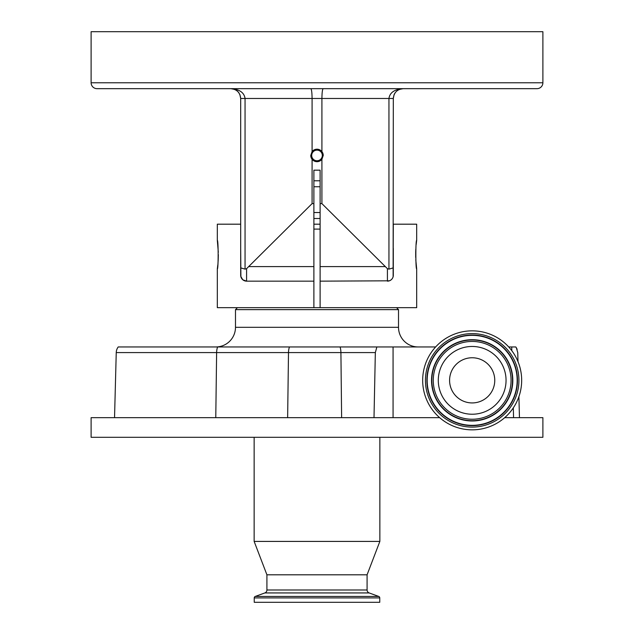 <?xml version="1.0" encoding="UTF-8"?>
<svg xmlns="http://www.w3.org/2000/svg" width="634" height="634" viewBox="0 0 634 634"><rect width="100%" height="100%" fill="white"/><g stroke="black" fill="none" stroke-linecap="round" stroke-linejoin="round"><path stroke-width="0.95" d="M320.115 229.104L313.885 229.104M237.449 307.672L235.483 309.638L235.483 327.31A19.638 19.638 0 0 1 215.845 346.957M396.551 307.672L398.517 309.638L235.483 309.638M415.801 259.845L416.681 268.879L416.681 307.672L313.885 307.672L313.885 281.155L246.586 281.155A5.896 5.896 0 0 1 240.69 275.259L240.88 276.733A5.896 5.896 0 0 0 243.274 280.133L243.274 280.133M398.517 309.638L398.517 327.31L235.483 327.31M418.155 346.957A19.638 19.638 0 0 1 398.517 327.31M439.655 417.663L91.114 417.663L91.114 437.309L542.886 437.309L542.886 417.663L513.564 417.663L513.31 407.876M472.171 330.845A49.5 49.5 0 0 1 521.671 380.345A49.5 49.5 0 0 1 472.171 429.844A49.5 49.5 0 0 1 422.672 380.345A49.5 49.5 0 0 1 472.171 330.845M254.147 437.309L254.147 541.412L379.853 541.412L379.853 437.309M379.853 541.412L367.086 574.8L266.914 574.8L254.147 541.412M266.914 574.8L266.914 589.992A3.146 3.146 0 0 1 264.846 592.941L255.28 596.428A1.569 1.569 0 0 0 254.242 597.902L254.242 602.3L379.758 602.3L379.758 597.902L254.242 597.902M367.086 574.8L367.086 589.992L266.914 589.992M379.758 597.902A1.569 1.569 0 0 0 378.72 596.428L369.154 592.941A3.146 3.146 0 0 1 367.086 589.992M472.171 414.232A33.879 33.879 0 0 1 438.292 380.345A33.879 33.879 0 0 1 472.171 346.465A33.879 33.879 0 0 1 506.051 380.345A33.879 33.879 0 0 1 472.171 414.232M472.171 357.758A22.586 22.586 0 0 0 449.585 380.345A22.586 22.586 0 0 0 472.171 402.931A22.586 22.586 0 0 0 494.758 380.345A22.586 22.586 0 0 0 472.171 357.758M240.88 276.733L240.69 248.251L240.69 275.259A5.896 5.896 0 0 0 240.69 275.346M392.961 277.248L393.207 276.361A5.896 5.896 0 0 0 393.262 275.972M394.055 94.735L393.31 98.484L388.943 98.484C389.799 92.572 394.53 89.299 403.129 88.665C397.177 89.299 393.904 92.572 393.31 98.484L393.12 276.733L393.31 224.19L416.681 224.19L416.681 240.397L416.173 244.534M320.115 224.19L313.885 224.19M390.726 280.133L390.726 280.133A5.896 5.896 0 0 0 393.12 276.733L392.7 277.866M416.681 268.879C415.571 269.759 415.571 239.517 416.681 240.397M393.31 248.251L393.302 275.465M392.161 278.754L391.249 279.737M390.901 280.014L389.45 280.791M389.411 280.807L320.115 281.155L320.115 170.174L313.885 170.174L313.885 203.617L312.087 203.617L246.586 268.665L246.586 281.155L242.822 279.8M320.115 307.672L320.115 281.155M313.885 307.672L217.319 307.672L217.319 268.879L217.827 264.703M217.938 263.578L218.191 260.083M218.207 259.813L218.342 254.638M218.31 252.269L217.319 240.397L217.319 224.19L240.69 224.19L240.69 248.251M242.782 279.768L240.801 276.4M241.102 277.43L241.3 277.866M242.022 278.992L242.751 279.737M415.809 249.233L415.698 251.833M415.69 252.269L415.698 257.412M310.763 155.441L312.087 159.292A6.237 6.237 0 0 0 321.913 159.292L323.237 155.441L321.913 151.597A6.237 6.237 0 0 0 312.087 151.597L310.763 155.441A6.237 6.237 0 0 0 312.087 159.292L312.087 203.617M323.237 155.441A6.237 6.237 0 0 0 321.913 151.597L321.913 98.484C321.993 92.564 322.421 89.283 323.205 88.665L403.129 88.665L399.372 89.41L403.129 88.665M322.31 155.441A5.31 5.31 0 0 0 317 150.131A5.31 5.31 0 0 0 311.69 155.441A5.31 5.31 0 0 0 317 160.759A5.31 5.31 0 0 0 322.31 155.441M320.115 186.753L313.885 186.753M313.885 180.777L320.115 180.777M175.087 88.665L203.149 88.665M536.99 88.665L97.01 88.665A5.896 5.896 0 0 1 91.114 82.769L91.114 31.7L542.886 31.7L542.886 82.769A5.896 5.896 0 0 1 536.99 88.665M313.885 212.525L320.115 212.525M239.858 94.521L240.69 98.484C240.096 92.572 236.823 89.299 230.871 88.665L310.795 88.665C311.579 89.283 312.007 92.564 312.087 98.484L312.087 151.597M394.086 94.648L394.887 93.143M231.553 88.689L232.694 88.831M238.075 91.811L239.073 93.087M310.795 88.665L230.871 88.665C239.47 89.299 244.201 92.572 245.057 98.484L240.69 98.484L239.914 94.648M233.043 88.903L234.643 89.418M320.115 218.5L313.885 218.5M321.913 159.292L321.913 203.617L387.414 268.665L387.414 281.155A5.896 5.896 0 0 0 393.31 275.259A5.896 5.896 0 0 1 393.31 275.378M230.895 88.665L232.654 88.823M235.476 89.814L236.942 90.765M237.037 90.844L237.52 91.256M238.376 92.152L239.121 93.158M393.31 267.865L388.943 269.133L388.943 98.484L245.057 98.484L245.057 269.133L240.69 267.865L240.69 98.484M400.379 89.053L401.163 88.863M240.69 275.259L240.69 267.865M245.057 269.133L246.586 268.665M387.414 268.665L388.943 269.133M217.319 240.397C218.421 239.509 218.429 269.735 217.319 268.879M313.885 281.155L313.885 203.617M321.913 203.617L320.115 203.617M435.637 346.957L376.858 346.957L375.336 352.591L374.005 417.663M375.336 352.591L116.244 352.591A9.819 9.819 0 0 1 118.209 346.957A9.819 9.819 0 0 0 116.244 352.591L114.54 417.663L116.244 352.591A9.819 9.819 0 0 1 118.209 346.957L376.858 346.957M517.138 349.421A9.819 9.819 0 0 0 516.33 347.749L517.756 352.591L517.994 361.618M518.905 396.646L519.46 417.663L504.688 417.663M393.064 346.957L393.064 417.663M516.108 347.392L515.791 346.957L516.33 347.749L515.727 346.957L508.714 346.957M472.171 335.053A45.291 45.291 0 0 1 517.463 380.345A45.291 45.291 0 0 1 472.171 425.644A45.291 45.291 0 0 1 426.88 380.345A45.291 45.291 0 0 1 472.171 335.053M472.171 333.603A46.75 46.75 0 0 1 518.921 380.345A46.75 46.75 0 0 1 472.171 427.094A46.75 46.75 0 0 1 425.422 380.345A46.75 46.75 0 0 1 472.171 333.603M472.171 425.343A44.998 44.998 0 0 1 427.173 380.345A44.998 44.998 0 0 1 472.171 335.346A44.998 44.998 0 0 1 517.17 380.345A44.998 44.998 0 0 1 472.171 425.343M472.171 420.984A40.639 40.639 0 0 1 431.532 380.345A40.639 40.639 0 0 1 472.171 339.705A40.639 40.639 0 0 1 512.811 380.345A40.639 40.639 0 0 1 472.171 420.984M472.171 339.998A40.346 40.346 0 0 1 512.518 380.345A40.346 40.346 0 0 1 472.171 420.691A40.346 40.346 0 0 1 431.825 380.345A40.346 40.346 0 0 1 472.171 339.998M472.171 341.449A38.896 38.896 0 0 1 511.067 380.345A38.896 38.896 0 0 1 472.171 419.24A38.896 38.896 0 0 1 433.276 380.345A38.896 38.896 0 0 1 472.171 341.449M369.154 592.941L264.846 592.941M378.72 596.428L255.28 596.428M91.114 82.769L542.886 82.769M313.885 266.597L249.114 266.597M384.886 266.597L320.115 266.597M340.086 346.957A9.819 4.121 90 0 1 340.91 352.591L341.623 417.663M289.469 346.957A9.819 4.913 90 0 0 288.494 352.591L287.638 417.663M217.605 346.957A9.819 4.913 90 0 0 216.622 352.591L215.774 417.663M511.812 350.697L511.709 346.957M230.871 88.665L234.628 89.41L230.871 88.665"/></g></svg>

